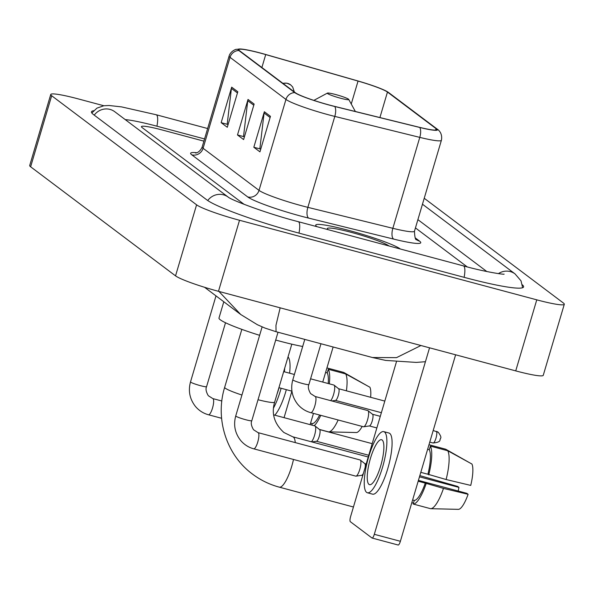 <?xml version="1.0" encoding="UTF-8"?>
<svg xmlns="http://www.w3.org/2000/svg" width="594" height="594" viewBox="0 0 594 594"><rect width="100%" height="100%" fill="white"/><g stroke="black" fill="none" stroke-linecap="round" stroke-linejoin="round"><path stroke-width="0.89" d="M400.341 249.005A44.676 4.44 16.5 0 0 348.752 230.405A44.676 4.44 16.5 0 0 315.711 225.096A44.676 4.44 16.5 0 0 316.899 226.67A44.676 4.44 16.5 0 1 315.711 225.096A44.676 4.44 16.5 0 1 348.752 230.405A44.676 4.44 16.5 0 1 400.341 249.005M329.774 105.138A29.782 2.955 -163.5 0 1 295.433 92.775L239.508 50.683A29.782 2.955 -163.5 0 1 238.766 49.666A29.782 2.955 -163.5 0 1 265.718 54.574L358.048 81.074A29.782 2.955 -163.5 0 1 387.459 92.063L436.041 128.631A29.782 2.955 -163.5 0 1 436.79 129.648A29.782 2.955 -163.5 0 1 419.49 127.324L334.511 106.356A29.782 2.955 -163.5 0 1 329.774 105.138M329.937 105.257A30.532 3.029 16.5 0 0 334.793 106.504L419.772 127.472A30.532 3.029 16.5 0 0 436.739 128.816L388.157 92.256A30.532 3.029 16.5 0 0 387.451 91.773A30.532 3.029 16.5 0 0 358.004 80.984L265.681 54.485A30.532 3.029 16.5 0 0 240.117 48.983A30.532 3.029 16.5 0 0 238.818 50.497L294.735 92.59A30.532 3.029 16.5 0 0 329.937 105.257M228.044 124.725L227.212 124.094L231.422 88.417A7.447 7.158 -53 0 1 231.682 87.155L221.161 122.668L227.287 127.279L237.808 91.758L231.682 87.155M227.613 124.398L221.161 122.668M260.699 149.302L259.868 148.678L264.085 112.994A7.447 7.158 -53 0 1 264.345 111.731L253.824 147.253L259.942 151.864L270.463 116.342L264.345 111.731M260.269 148.975L253.824 147.253M244.372 137.014L243.54 136.382L247.757 100.705A7.447 7.158 -53 0 1 248.017 99.443L237.489 134.964L243.614 139.568L254.135 104.054L248.017 99.443M243.941 136.687L237.489 134.964M162.088 129.952A27.925 2.777 16.5 0 0 141.439 126.633A27.925 2.777 16.5 0 0 142.137 127.584L244.141 204.358L142.137 127.584A27.925 2.777 16.5 0 1 141.439 126.633A27.925 2.777 16.5 0 1 162.088 129.952L203.905 141.149L162.088 129.952M467.233 266.899L415.444 227.918L467.233 266.899M204.551 138.944L157.187 126.27A50.26 4.99 16.5 0 0 125.252 119.609M486.85 271.547L417.894 219.639M103.853 105.754L78.274 98.908A37.229 3.698 16.5 0 0 50.742 94.476A37.229 3.698 16.5 0 0 51.671 95.745L196.584 204.819A37.229 3.698 16.5 0 0 239.516 220.27L536.768 299.844A37.229 3.698 16.5 0 0 564.3 304.269A37.229 3.698 16.5 0 0 563.372 303.007L424.227 198.27M50.742 94.476L29.7 165.518A37.229 3.698 16.5 0 0 30.628 166.788L175.542 275.861A37.229 3.698 16.5 0 0 218.473 291.312L515.726 370.886A37.229 3.698 16.5 0 0 543.258 375.311L564.3 304.269M93.637 110.736A80.041 7.952 16.5 0 0 91.461 111.828A80.041 7.952 16.5 0 0 93.466 114.553L206.942 199.97A80.041 7.952 16.5 0 0 299.242 233.19L464.382 277.398A80.041 7.952 16.5 0 0 523.581 286.917A80.041 7.952 16.5 0 0 522.349 284.816M280.168 307.826L275.958 325.349L276.047 331.712L264.969 328.066L257.38 324.718L240.741 314.516L218.926 291.431M372.423 357.506L396.502 357.647L420.96 345.515M389.04 245.983A32.573 3.237 16.5 0 0 351.403 232.403A32.573 3.237 16.5 0 0 327.376 228.883A32.573 3.237 16.5 0 0 328.2 229.692M455.62 354.796L400.378 541.29A4.655 1.188 105 0 1 398.158 545.017A4.655 1.188 105 0 1 398.047 544.958M396.428 361.865L350.631 516.49A4.655 1.188 -75 0 0 350.334 521.695L371.97 537.978A4.655 1.188 -75 0 0 372.082 538.038A4.655 1.188 -75 0 0 374.309 534.31L429.551 347.817M368.985 484.4A23.27 5.955 -75 0 0 369.542 484.674A23.27 5.955 -75 0 0 380.992 464.894A23.27 5.955 -75 0 0 382.135 439.998A23.27 5.955 -75 0 0 381.578 439.723A23.27 5.955 -75 0 0 370.129 459.504A23.27 5.955 -75 0 0 368.985 484.4M412.615 499.992L414.263 500.43L413.194 504.031L430.583 508.687L458.523 509.355A24.198 6.192 -75 0 0 468.109 494.29L466.854 493.347L418.421 480.383M367.374 492.768L372.594 494.163A31.645 8.093 -75 0 0 388.164 467.255A31.645 8.093 -75 0 0 389.716 433.405A31.645 8.093 -75 0 0 388.959 433.026L383.746 431.63A31.645 8.093 -75 0 0 368.169 458.531A31.645 8.093 -75 0 0 366.617 492.389A31.645 8.093 -75 0 0 367.374 492.768A31.645 8.093 -75 0 0 382.952 465.859A31.645 8.093 -75 0 0 384.504 432.009A31.645 8.093 -75 0 0 383.746 431.63M429.291 449.695L430.36 446.101L447.742 450.749L471.948 464.04A24.198 6.192 -75 0 1 470.738 485.409L446.116 479.521L427.903 474.242A26.99 6.905 -75 0 0 429.291 449.695L427.643 449.257M428.727 474.866A30.717 7.856 -75 0 0 430.36 446.101M446.116 479.521A30.717 7.856 -75 0 0 447.742 450.749M469.802 462.86L445.7 449.213L428.979 444.743M419.475 476.826L458.947 487.392L457.692 486.449L419.832 475.616M411.82 502.673L413.469 503.111M458.947 487.392A18.614 4.759 -75 0 0 458.226 491.038M414.263 500.43A26.99 6.905 -75 0 0 425.274 483.122L443.48 488.402L468.109 494.29M418.176 481.222L425.274 483.122M427.903 474.242L420.804 472.341M413.194 504.031A30.717 7.856 -75 0 0 426.098 483.746M430.583 508.687A30.717 7.856 -75 0 0 430.68 508.687A30.717 7.856 -75 0 0 443.48 488.402M335.588 94.52A11.167 1.106 16.5 0 0 327.413 93.102A11.167 1.106 16.5 0 0 340.481 98.21A11.167 1.106 16.5 0 0 348.723 99.413A11.167 1.106 16.5 0 0 335.588 94.52M223.804 301.759L218.986 318.035A51.188 5.086 16.5 0 0 259.623 335.32M275.698 340.05A51.188 5.086 16.5 0 0 279.291 341.023A51.188 5.086 16.5 0 0 302.688 346.48M258.063 432.64L360.105 459.956A8.375 2.146 105 0 1 360.306 460.053A8.375 2.146 105 0 1 360.32 460.06A8.375 2.146 105 0 1 359.778 469.431A8.375 2.146 105 0 1 356.014 476.15A8.375 2.146 105 0 1 355.776 476.136L253.735 448.819C248.559 447.416 244.201 444.631 240.652 440.466C234.927 433.085 233.293 424.91 235.744 415.934A8.375 0.832 16.5 0 0 235.855 416.142A8.375 0.832 16.5 0 0 245.612 419.698A8.375 0.832 16.5 0 0 251.811 420.693C250.72 422.891 251.292 425.913 253.527 429.744L258.063 432.64A8.375 2.146 105 0 1 258.264 432.736A8.375 2.146 105 0 1 258.375 432.84A8.375 2.146 105 0 1 257.781 441.951A8.375 2.146 105 0 1 253.735 448.819M364.716 463.595A6.051 1.544 105 0 1 364.865 463.669A6.051 1.544 105 0 1 364.872 463.676A6.051 1.544 105 0 1 365.147 467.471M363.469 473.151A6.051 1.544 105 0 1 361.761 475.297L356.014 476.15M273.671 414.879L314.879 425.913A8.375 2.146 105 0 1 315.08 426.009A8.375 2.146 105 0 1 315.095 426.017A8.375 2.146 105 0 1 314.545 435.387A8.375 2.146 105 0 1 311.39 441.788M319.49 429.551A6.051 1.544 105 0 1 319.639 429.625A6.051 1.544 105 0 1 319.646 429.633A6.051 1.544 105 0 1 319.253 436.397A6.051 1.544 105 0 1 316.535 441.253L311.932 441.936M315.139 396.488L367.812 410.588A8.375 2.146 105 0 1 368.028 410.699A8.375 2.146 105 0 1 367.486 420.062A8.375 2.146 105 0 1 363.721 426.782A8.375 2.146 105 0 1 363.483 426.767L310.811 412.674C305.635 411.263 301.277 408.479 297.728 404.314C292.003 396.933 290.369 388.758 292.82 379.789A8.375 0.832 16.5 0 0 292.931 379.989A8.375 0.832 16.5 0 0 302.688 383.546A8.375 0.832 16.5 0 0 308.887 384.548C307.803 386.746 308.375 389.761 310.603 393.592L315.139 396.488A8.375 2.146 105 0 1 315.451 396.688A8.375 2.146 105 0 1 314.813 405.962A8.375 2.146 105 0 1 310.811 412.674M372.431 414.233A6.051 1.544 105 0 1 372.572 414.3A6.051 1.544 105 0 1 372.579 414.308A6.051 1.544 105 0 1 372.193 421.072A6.051 1.544 105 0 1 369.475 425.928L363.721 426.782M310.58 378.816L333.895 385.053A8.375 2.146 105 0 1 334.11 385.164A8.375 2.146 105 0 1 333.561 394.527A8.375 2.146 105 0 1 330.695 400.653M338.506 388.699A6.051 1.544 105 0 1 338.654 388.773A6.051 1.544 105 0 1 338.662 388.78A6.051 1.544 105 0 1 338.268 395.537A6.051 1.544 105 0 1 335.551 400.393L331.816 400.95M333.13 346.993L322.742 382.068M313.469 413.379L310.135 424.636M284.058 417.656L291.906 391.156M277.071 393.941A23.27 5.955 -75 0 0 279.046 387.719M328.215 383.531A26.99 6.905 -75 0 0 327.242 372.884L328.311 369.282L345.693 373.938L369.899 387.229A24.198 6.192 -75 0 1 370.634 397.297M329.321 383.828A30.717 7.856 -75 0 0 328.311 369.282M346.413 390.815A30.717 7.856 -75 0 0 345.693 373.938M367.753 386.048L343.651 372.401L326.93 367.924M274.792 415.176A31.645 8.093 -75 0 0 286.33 389.664M289.605 373.195A31.645 8.093 -75 0 0 288.038 356.92M273.507 408.033A31.645 8.093 -75 0 0 281.118 388.268M284.392 371.799A31.645 8.093 -75 0 0 284.719 368.117M311.783 425.081L312.214 423.619L310.565 423.173M312.214 423.619A26.99 6.905 -75 0 0 319.624 415.028M325.594 372.445L327.242 372.884M314.211 425.735A30.717 7.856 -75 0 0 320.753 415.332M362.169 426.418A24.198 6.192 -75 0 1 356.474 432.543L328.534 431.868L319.379 429.417M328.534 431.868A30.717 7.856 -75 0 0 328.631 431.875A30.717 7.856 -75 0 0 338.142 419.988M191.773 154.826A9.311 8.947 127 0 0 203.096 148.277L259.021 190.37A37.229 3.698 16.5 0 0 301.952 205.821A37.229 3.698 16.5 0 0 307.863 207.343L392.849 228.311A37.229 3.698 16.5 0 0 414.464 231.222C414.738 237.34 415.458 240.176 416.632 239.716A9.311 8.947 127 0 0 419.594 241.157A46.54 4.626 -163.5 0 1 393.733 239.107L308.754 218.139A46.54 4.626 -163.5 0 1 247.698 196.926L191.773 154.826A46.54 4.626 -163.5 0 1 196.703 152.74M202.168 147.008A37.229 3.698 16.5 0 0 203.096 148.277L230.034 57.343A37.229 3.698 -163.5 0 1 229.098 56.074L202.168 147.008C199.242 153.675 194.453 153.052 195.723 152.955M436.739 128.816A9.311 8.947 127 0 1 437.377 129.254C438.157 129.655 442.805 133.108 441.401 140.288A37.229 3.698 -163.5 0 1 419.78 137.377L334.801 116.409A37.229 3.698 -163.5 0 1 328.883 114.887A37.229 3.698 -163.5 0 1 285.952 99.436A9.311 8.947 -53 0 1 294.735 92.59M334.793 106.504A9.311 3.898 -76.1 0 1 334.801 116.409L307.863 207.343A9.311 3.898 103.9 0 0 308.754 218.139M388.157 92.256A9.311 8.947 -53 0 1 388.795 92.686L437.377 129.254M393.733 239.107A9.311 3.898 103.9 0 1 392.849 228.311L419.78 137.377A9.311 3.898 -76.1 0 0 419.772 127.472M238.818 50.497A9.311 8.947 127 0 0 230.034 57.343L285.952 99.436L259.021 190.37A9.311 8.947 127 0 1 247.698 196.926M415.109 237.786L419.594 241.157M387.459 92.063L379.915 117.553M358.048 81.074L351.247 104.017M265.718 54.574L261.887 67.523M436.041 128.631L435.61 130.093M247.757 100.705L253.787 105.242M264.085 112.994L270.114 117.53M231.422 88.417L237.459 92.954M94.246 115.139A14.895 14.323 -53 0 1 114.746 111.709L228.23 197.126A14.895 14.323 -53 0 1 228.244 197.141A14.895 14.323 -53 0 0 207.737 200.534M91.818 113.008L96.933 108.13L103.839 105.754L109.125 105.502L121.622 106.905L156.2 114.753A14.895 3.809 105 0 1 156.935 126.195M422.468 204.217L515.05 273.901A14.895 14.323 127 0 0 498.425 273.626M464.122 277.331A14.895 3.809 -75 0 0 463.394 265.882L298.247 221.673C268.421 214.048 231.816 200.341 228.222 197.119L228.23 197.126M298.982 233.123A14.895 3.809 -75 0 0 298.247 221.673M30.628 166.788L51.671 95.745M515.726 370.886L536.768 299.844M218.473 291.312L239.516 220.27M175.542 275.861L196.584 204.819M374.309 534.31L400.378 541.29M241.936 395.04A26.062 2.591 -163.5 0 1 225.319 388.224A26.062 2.591 -163.5 0 1 224.666 387.333L241.832 329.373M291.81 344.171L274.643 402.138C271.235 413.602 274.324 423.715 283.887 432.491L292.76 436.805A26.062 6.668 105 0 1 293.384 437.11A26.062 6.668 105 0 1 295.255 442.597M293.495 459.466A26.062 6.668 105 0 1 279.284 487.154L353.437 507.001M274.643 402.138A26.062 2.591 -163.5 0 1 258.019 399.732M283.019 83.427A9.311 8.947 -53 0 1 287.667 83.412A9.311 8.947 127 0 1 290.637 84.86L292.671 86.969L294.334 91.951M200.386 385.654A8.375 0.832 16.5 0 0 206.578 386.649C205.494 388.847 206.066 391.869 208.294 395.701L212.838 398.596A8.375 2.146 105 0 1 213.038 398.693A8.375 2.146 105 0 1 213.149 398.797A8.375 2.146 105 0 1 212.555 407.907A8.375 2.146 105 0 1 208.501 414.775C203.334 413.372 198.968 410.588 195.426 406.422C189.701 399.042 188.06 390.867 190.518 381.89A8.375 0.832 16.5 0 0 190.629 382.098A8.375 0.832 16.5 0 0 200.386 385.654M429.759 442.107L433.093 442.998C442.463 442.07 439.085 439.397 440.421 438.988C439.731 438.09 442.968 438.706 438.298 432.321A6.051 5.821 127 0 0 436.367 431.378A6.051 1.544 105 0 1 436.07 437.852A6.051 1.544 105 0 1 433.093 442.998A6.051 1.544 105 0 1 432.952 442.924M387.451 91.773L388.795 92.686M240.117 48.983L236.115 49.399C237.117 48.871 230.621 50.668 229.098 56.074M441.401 140.288L414.464 231.222M156.2 114.753L207.64 128.527M522.638 287.719L521.012 280.836L515.05 273.901M504.113 274.138L504.128 274.138C504.306 274.755 484.355 271.792 463.394 265.882M240.511 314.337L204.588 287.296M425.43 361.716L416.246 362.407L385.677 360.417L372.416 357.514L276.047 331.712M398.158 545.017L372.082 538.038M440.585 508.932L430.68 508.687M224.666 387.333C214.902 418.733 226.396 455.004 252.547 474.138C260.61 480.182 269.52 484.526 279.284 487.154M292.76 436.805L368.25 457.009M327.413 93.102L313.855 100.379M348.723 99.413L355.361 111.501M262.117 326.893L235.744 415.934M364.872 463.676L360.32 460.06M366.179 463.988L364.798 463.617M278.014 332.239L251.811 420.693M362.741 475.594L361.672 475.304M215.993 295.879L190.518 381.89M212.838 398.596L221.837 401.002M319.646 429.633L315.095 426.017M372.2 443.666L319.572 429.573M225.512 322.75L206.578 386.649M282.796 83.264L286.954 83.19L290.637 84.86M208.501 414.775L221.607 418.287M368.763 455.271L316.446 441.26M304.781 339.404L292.82 379.789M372.579 414.308L368.028 410.699M438.298 432.321L433.197 430.502M380.294 416.335L372.512 414.256M320.975 343.74L308.887 384.548M376.856 427.94L369.379 425.943M283.68 371.614L294.394 374.48M338.662 388.78L334.11 385.164M384.808 401.091L338.587 388.721M278.92 387.682L291.951 391.171M381.378 412.696L335.462 400.408M338.535 432.113L328.631 431.875"/></g></svg>
